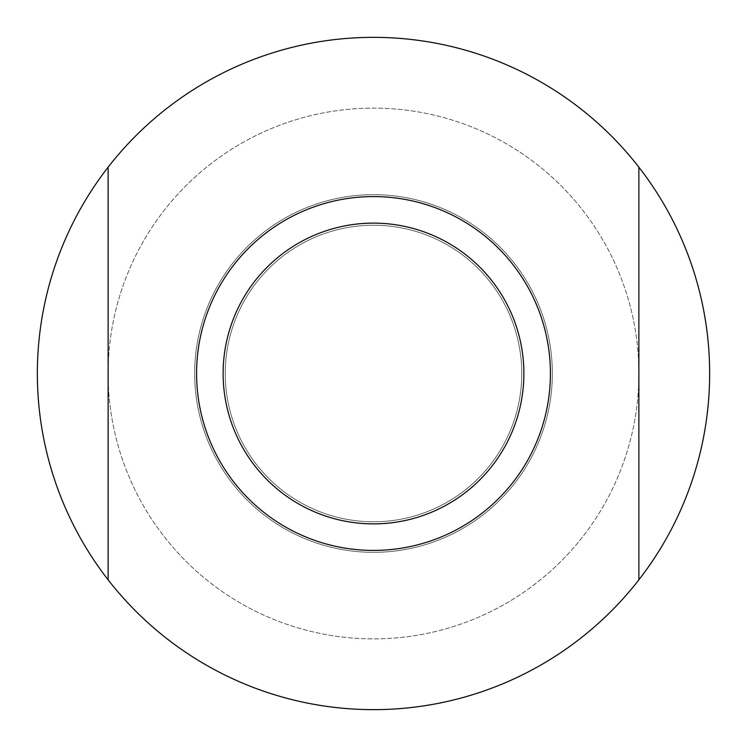 <?xml version="1.0" encoding="UTF-8"?>
<svg xmlns="http://www.w3.org/2000/svg" width="747" height="747" viewBox="0 0 747 747"><rect width="100%" height="100%" fill="white"/><g stroke="black" fill="none" stroke-linecap="round" stroke-linejoin="round"><path stroke-width="0.56" stroke-dasharray="3.73 2.8" d="M552.332 373.5A178.832 178.832 0 0 1 373.5 552.332A178.832 178.832 0 0 1 194.668 373.5A178.832 178.832 0 0 1 373.5 194.668A178.832 178.832 0 0 1 552.332 373.5A178.832 178.832 0 0 1 373.5 552.332A178.832 178.832 0 0 1 194.668 373.5A178.832 178.832 0 0 1 373.5 194.668A178.832 178.832 0 0 1 552.332 373.5A178.832 178.832 0 0 1 373.5 552.332A178.832 178.832 0 0 1 194.668 373.5A178.832 178.832 0 0 1 373.5 194.668A178.832 178.832 0 0 1 552.332 373.5A178.832 178.832 0 0 1 373.5 552.332A178.832 178.832 0 0 1 194.668 373.5A178.832 178.832 0 0 1 373.5 194.668A178.832 178.832 0 0 1 552.332 373.5A178.832 178.832 0 0 1 373.5 552.332A178.832 178.832 0 0 1 194.668 373.5A178.832 178.832 0 0 1 373.5 194.668A178.832 178.832 0 0 1 552.332 373.5A178.832 178.832 0 0 1 373.5 552.332A178.832 178.832 0 0 1 194.668 373.5A178.832 178.832 0 0 1 373.5 194.668A178.832 178.832 0 0 1 552.332 373.5A178.832 178.832 0 0 1 373.5 552.332A178.832 178.832 0 0 1 194.668 373.5A178.832 178.832 0 0 1 373.5 194.668A178.832 178.832 0 0 1 552.332 373.5A178.832 178.832 0 0 1 373.5 552.332A178.832 178.832 0 0 1 194.668 373.5A178.832 178.832 0 0 1 373.5 194.668A178.832 178.832 0 0 1 552.332 373.5A178.832 178.832 0 0 1 373.5 552.332A178.832 178.832 0 0 1 194.668 373.5A178.832 178.832 0 0 1 373.5 194.668A178.832 178.832 0 0 1 552.332 373.5M196.582 373.5A176.918 176.918 0 0 0 373.5 550.418A176.918 176.918 0 0 0 550.418 373.5A176.918 176.918 0 0 0 373.5 196.582A176.918 176.918 0 0 0 196.582 373.5A176.918 176.918 0 0 0 373.5 550.418A176.918 176.918 0 0 0 550.418 373.5A176.918 176.918 0 0 0 373.5 196.582A176.918 176.918 0 0 0 196.582 373.5A176.918 176.918 0 0 0 373.5 550.418A176.918 176.918 0 0 0 550.418 373.5A176.918 176.918 0 0 0 373.5 196.582A176.918 176.918 0 0 0 196.582 373.5A176.918 176.918 0 0 0 373.5 550.418A176.918 176.918 0 0 0 550.418 373.5A176.918 176.918 0 0 0 373.5 196.582A176.918 176.918 0 0 0 196.582 373.5A176.918 176.918 0 0 0 373.5 550.418A176.918 176.918 0 0 0 550.418 373.5A176.918 176.918 0 0 0 373.5 196.582A176.918 176.918 0 0 0 196.582 373.5A176.918 176.918 0 0 0 373.5 550.418A176.918 176.918 0 0 0 550.418 373.5A176.918 176.918 0 0 0 373.5 196.582A176.918 176.918 0 0 0 196.582 373.5A176.918 176.918 0 0 0 373.5 550.418A176.918 176.918 0 0 0 550.418 373.5A176.918 176.918 0 0 0 373.5 196.582A176.918 176.918 0 0 0 196.582 373.5A176.918 176.918 0 0 0 373.5 550.418A176.918 176.918 0 0 0 550.418 373.5A176.918 176.918 0 0 0 373.5 196.582A176.918 176.918 0 0 0 196.582 373.5A176.918 176.918 0 0 0 373.5 550.418A176.918 176.918 0 0 0 550.418 373.5A176.918 176.918 0 0 0 373.5 196.582A176.918 176.918 0 0 0 196.582 373.5A176.918 176.918 0 0 0 373.5 550.418A176.918 176.918 0 0 0 550.418 373.5A176.918 176.918 0 0 0 373.5 196.582A176.918 176.918 0 0 0 196.582 373.5A176.918 176.918 0 0 0 373.5 550.418A176.918 176.918 0 0 0 550.418 373.5A176.918 176.918 0 0 0 373.5 196.582A176.918 176.918 0 0 0 196.582 373.5A176.918 176.918 0 0 0 373.5 550.418A176.918 176.918 0 0 0 550.418 373.5A176.918 176.918 0 0 0 373.5 196.582A176.918 176.918 0 0 0 196.582 373.5A176.918 176.918 0 0 0 373.5 550.418A176.918 176.918 0 0 0 550.418 373.5A176.918 176.918 0 0 0 373.5 196.582A176.918 176.918 0 0 0 196.582 373.5A176.918 176.918 0 0 0 373.5 550.418A176.918 176.918 0 0 0 550.418 373.5A176.918 176.918 0 0 0 373.5 196.582A176.918 176.918 0 0 0 196.582 373.5A176.918 176.918 0 0 0 373.5 550.418A176.918 176.918 0 0 0 550.418 373.5A176.918 176.918 0 0 0 373.5 196.582A176.918 176.918 0 0 0 196.582 373.5A176.918 176.918 0 0 0 373.5 550.418A176.918 176.918 0 0 0 550.418 373.5A176.918 176.918 0 0 0 373.5 196.582A176.918 176.918 0 0 0 196.582 373.5A176.918 176.918 0 0 0 373.5 550.418A176.918 176.918 0 0 0 550.418 373.5A176.918 176.918 0 0 0 373.5 196.582A176.918 176.918 0 0 0 196.582 373.5A176.918 176.918 0 0 0 373.5 550.418A176.918 176.918 0 0 0 550.418 373.5A176.918 176.918 0 0 0 373.5 196.582A176.918 176.918 0 0 0 196.582 373.5A176.918 176.918 0 0 0 373.5 550.418A176.918 176.918 0 0 0 550.418 373.5A176.918 176.918 0 0 0 373.5 196.582A176.918 176.918 0 0 0 196.582 373.5M108.119 373.5A265.381 265.381 0 0 0 373.5 638.881A265.381 265.381 0 0 0 638.881 373.5A265.381 265.381 0 0 0 373.5 108.119A265.381 265.381 0 0 0 108.119 373.5A265.381 265.381 0 0 0 373.5 638.881A265.381 265.381 0 0 0 638.881 373.5A265.381 265.381 0 0 0 373.5 108.119A265.381 265.381 0 0 0 108.119 373.5M521.761 373.5A148.261 148.261 0 0 0 373.5 225.239A148.261 148.261 0 0 0 225.239 373.5A148.261 148.261 0 0 0 373.5 521.761A148.261 148.261 0 0 0 521.761 373.5A148.261 148.261 0 0 1 373.5 521.761A148.261 148.261 0 0 1 225.239 373.5A148.261 148.261 0 0 0 373.5 521.761A148.261 148.261 0 0 0 521.761 373.5A148.261 148.261 0 0 1 373.5 521.761A148.261 148.261 0 0 1 225.239 373.5A148.261 148.261 0 0 0 373.5 521.761A148.261 148.261 0 0 0 521.761 373.5A148.261 148.261 0 0 1 373.5 521.761A148.261 148.261 0 0 1 225.239 373.5A148.261 148.261 0 0 0 373.5 521.761A148.261 148.261 0 0 0 521.761 373.5A148.261 148.261 0 0 1 373.5 521.761A148.261 148.261 0 0 1 225.239 373.5A148.261 148.261 0 0 0 373.5 521.761A148.261 148.261 0 0 0 521.761 373.5A148.261 148.261 0 0 1 373.5 521.761A148.261 148.261 0 0 1 225.239 373.5A148.261 148.261 0 0 0 373.5 521.761A148.261 148.261 0 0 0 521.761 373.5A148.261 148.261 0 0 1 373.5 521.761A148.261 148.261 0 0 1 225.239 373.5A148.261 148.261 0 0 0 373.5 521.761A148.261 148.261 0 0 0 521.761 373.5A148.261 148.261 0 0 1 373.5 521.761A148.261 148.261 0 0 1 225.239 373.5A148.261 148.261 0 0 0 373.5 521.761A148.261 148.261 0 0 0 521.761 373.5A148.261 148.261 0 0 1 373.5 521.761A148.261 148.261 0 0 1 225.239 373.5A148.261 148.261 0 0 0 373.5 521.761A148.261 148.261 0 0 0 521.761 373.5A148.261 148.261 0 0 1 373.5 521.761A148.261 148.261 0 0 1 225.239 373.5A148.261 148.261 0 0 0 373.5 521.761A148.261 148.261 0 0 0 521.761 373.5A148.261 148.261 0 0 0 373.5 225.239A148.261 148.261 0 0 0 225.239 373.5A148.261 148.261 0 0 0 373.5 521.761A148.261 148.261 0 0 0 521.761 373.5A148.261 148.261 0 0 0 373.5 225.239A148.261 148.261 0 0 0 225.239 373.5A148.261 148.261 0 0 1 373.5 225.239A148.261 148.261 0 0 1 521.761 373.5A148.261 148.261 0 0 0 373.5 225.239A148.261 148.261 0 0 0 225.239 373.5A148.261 148.261 0 0 1 373.5 225.239A148.261 148.261 0 0 1 521.761 373.5A148.261 148.261 0 0 0 373.5 225.239A148.261 148.261 0 0 0 225.239 373.5A148.261 148.261 0 0 1 373.5 225.239A148.261 148.261 0 0 1 521.761 373.5A148.261 148.261 0 0 0 373.5 225.239A148.261 148.261 0 0 0 225.239 373.5A148.261 148.261 0 0 1 373.5 225.239A148.261 148.261 0 0 1 521.761 373.5A148.261 148.261 0 0 0 373.5 225.239A148.261 148.261 0 0 0 225.239 373.5A148.261 148.261 0 0 1 373.5 225.239A148.261 148.261 0 0 1 521.761 373.5A148.261 148.261 0 0 0 373.5 225.239A148.261 148.261 0 0 0 225.239 373.5A148.261 148.261 0 0 1 373.5 225.239A148.261 148.261 0 0 1 521.761 373.5A148.261 148.261 0 0 0 373.5 225.239A148.261 148.261 0 0 0 225.239 373.5A148.261 148.261 0 0 1 373.5 225.239A148.261 148.261 0 0 1 521.761 373.5A148.261 148.261 0 0 0 373.5 225.239A148.261 148.261 0 0 0 225.239 373.5A148.261 148.261 0 0 1 373.5 225.239A148.261 148.261 0 0 1 521.761 373.5A148.261 148.261 0 0 0 373.5 225.239A148.261 148.261 0 0 0 225.239 373.5A148.261 148.261 0 0 1 373.5 225.239A148.261 148.261 0 0 1 521.761 373.5M37.35 373.5A336.15 336.15 0 0 0 373.5 709.65A336.15 336.15 0 0 0 709.65 373.5A336.15 336.15 0 0 0 373.5 37.35A336.15 336.15 0 0 0 37.35 373.5M108.119 579.821L108.119 167.179M638.881 167.179L638.881 579.821"/><path stroke-width="1.12" d="M550.418 373.5A176.918 176.918 0 0 1 373.5 550.418A176.918 176.918 0 0 1 196.582 373.5A176.918 176.918 0 0 1 373.5 196.582A176.918 176.918 0 0 1 550.418 373.5M709.65 373.5A336.15 336.15 0 0 1 638.881 579.821L638.881 167.179A336.15 336.15 0 0 1 709.65 373.5M108.119 579.821A336.15 336.15 0 0 1 108.119 167.179L108.119 579.821A336.15 336.15 0 0 0 638.881 579.821M523.88 373.5A150.38 150.38 0 0 0 373.5 223.12A150.38 150.38 0 0 0 223.12 373.5A150.38 150.38 0 0 0 373.5 523.88A150.38 150.38 0 0 0 523.88 373.5M638.881 167.179A336.15 336.15 0 0 0 108.119 167.179"/></g></svg>
